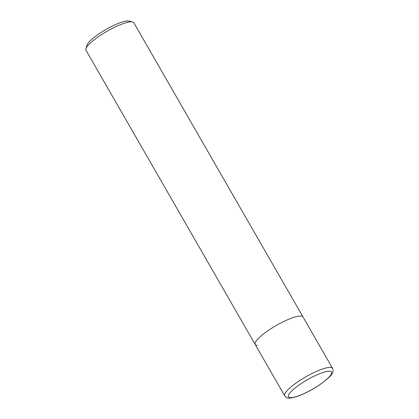 <?xml version="1.0" encoding="UTF-8"?>
<svg xmlns="http://www.w3.org/2000/svg" width="419" height="419" viewBox="0 0 419 419"><rect width="100%" height="100%" fill="white"/><g stroke="black" fill="none" stroke-linecap="round" stroke-linejoin="round"><path stroke-width="0.63" d="M132.577 21.94A27.591 5.971 150.1 0 0 131.744 21.819A27.591 5.971 150.1 0 0 105.855 31.949A27.591 5.971 150.1 0 0 85.932 48.761L86.984 45.2A24.831 5.374 150.1 0 1 104.923 30.068A24.831 5.374 150.1 0 1 128.219 20.95A24.831 5.374 150.1 0 1 128.968 21.06L132.577 21.94A27.591 5.971 150.1 0 1 133.834 22.741L303.021 316.974A27.591 5.971 150.1 0 0 300.931 316.046A27.591 5.971 150.1 0 0 272.423 327.763A27.591 5.971 150.1 0 0 255.187 344.481A27.591 5.971 150.1 0 0 257.276 345.403M85.932 48.761A27.591 5.971 150.1 0 0 85.995 50.249L284.726 395.85A27.591 5.971 150.1 0 1 298.422 381.426A27.591 5.971 150.1 0 1 330.471 367.416A27.591 5.971 150.1 0 1 332.56 368.343C333.267 370.145 333.246 371.632 332.503 372.81C331.654 375.345 327.281 379.41 319.383 384.993C311.815 390.01 304.498 393.792 297.432 396.348C288.995 398.893 286.989 398.684 284.726 395.85M332.56 368.343L303.021 316.974A27.591 5.971 150.1 0 0 300.931 316.046A27.591 5.971 150.1 0 0 272.423 327.763A27.591 5.971 150.1 0 0 255.187 344.481M329.633 371.224A24.831 5.374 150.1 0 0 300.784 383.825A24.831 5.374 150.1 0 0 290.341 397.647A24.831 5.374 150.1 0 0 319.189 385.04A24.831 5.374 150.1 0 0 329.633 371.224"/></g></svg>

